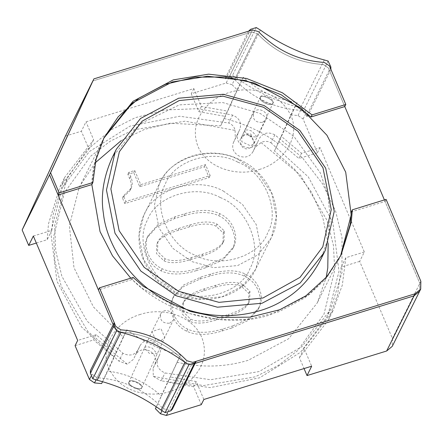<?xml version="1.0" encoding="UTF-8"?>
<svg xmlns="http://www.w3.org/2000/svg" width="443" height="443" viewBox="0 0 443 443"><rect width="100%" height="100%" fill="white"/><g stroke="black" fill="none" stroke-linecap="round" stroke-linejoin="round"><path stroke-width="0.33" stroke-dasharray="2.21 1.66" d="M328.163 243.451L322.731 217.22L311.324 191.946L294.745 169.414L274.45 150.963L281.233 136.25L301.522 153.306L320.012 147.602L364.334 252.006L359.677 261.376L392.415 338.491L392.282 346.321M359.677 261.376L341.188 267.079L337.655 294.512L328.341 320.04L299.413 357.667L304.036 368.565M65.437 136.117L81.362 131.206L86.014 121.842L193.824 88.578L201.421 106.486L227.453 111.093L220.669 125.806L169.896 123.243L144.451 129.422L121.183 140.614M36.326 243.052L47.185 239.702L48.475 223.876L60.038 186.741L88.965 149.114L81.362 131.206M364.334 252.006L345.845 257.71L341.188 267.079M299.413 357.667L304.064 348.303L311.667 366.211M203.863 399.47L196.26 381.561L170.234 376.954L177.017 362.241C201.482 367.889 225.21 367.236 248.196 360.297L288.642 338.729L317.282 302.868L326.17 277.44M345.845 257.71L342.306 285.142L332.992 310.676L304.064 348.303M95.295 162.742L80.388 185.202L79.048 187.998L69.346 225.708L73.981 267.694L93.401 306.872L123.232 337.09L116.448 351.797L96.159 334.742L77.669 340.451M33.352 236.041L51.842 230.338L53.127 214.506L64.689 177.372L93.617 139.75L86.014 121.842M51.842 230.338L47.185 239.702M88.965 149.114L93.617 139.75M281.233 136.25L290.896 114.898L298.017 115.523L303.073 118.984L317.432 152.802L298.942 158.505L301.522 153.306M317.432 152.802L320.012 147.602M196.26 381.561L193.674 386.767L201.277 404.669M75.083 345.651L93.573 339.947L96.159 334.742M193.824 88.578L191.238 93.783L226.157 83.007L251.491 32.018L92.836 80.964L251.491 32.018L252.527 29.936L228.743 77.807L224.811 79.02L226.866 77.171L232.509 75.421L236.568 77.918C256.071 91.823 277.39 101.796 300.526 107.832L304.324 108.912L307.077 114.798L307.104 117.19L305.659 113.779L300.603 110.318C274.682 108.557 252.693 98.268 234.629 79.463L231.872 77.785M201.421 106.486L198.835 111.691L191.238 93.783M130.768 278.165C170.688 319.309 234.203 327.842 270.944 314.508L309.502 294.457L326.53 277.866L340.545 256.037L325.671 278.896L304.95 297.857L278.713 311.828L248.916 319.231L218.172 319.558L189.056 313.483L142.297 288.448L132.136 279.511L98.401 289.916M104.183 137.313L103.147 139.39C95.909 154.48 92.144 169.547 91.845 184.593L94.979 161.717L103.147 139.39L80.399 185.18M123.232 337.09L126.853 329.802C143.621 342.123 161.551 350.507 180.633 354.959L177.017 362.241M274.45 150.963L278.071 143.676C263.541 132.413 245.61 124.023 224.285 118.525L220.669 125.806M290.896 114.898L297.103 102.411C276.598 99.614 258.668 91.225 243.318 77.254L237.116 89.741L232.043 84.663L257.377 33.674L251.491 32.018L257.377 33.674C275.441 52.484 297.43 62.768 323.351 64.528L328.407 67.995L344.776 106.558L328.407 67.995L323.351 64.528C297.43 62.768 275.441 52.484 257.377 33.674L234.629 79.463M384.408 199.915L419.814 283.337L419.682 291.167L419.814 283.337L385.067 201.476L351.332 211.881M195.108 363.398L191.692 364.456L195.108 363.398M161.911 410.888L185.8 362.8C167.742 343.99 145.747 333.706 119.826 331.945C145.747 333.706 167.742 343.99 185.8 362.8L191.692 364.456L168.944 410.24L163.052 408.584C144.994 389.779 122.999 379.49 97.078 377.729L92.022 374.269L90.433 370.514M95.921 380.066L119.826 331.945L114.77 328.479L113.181 324.73L114.77 328.479L119.826 331.945L120.861 329.863L97.078 377.729M278.653 141.455L298.942 158.505M232.043 84.663L226.157 83.007M237.116 89.741L227.453 111.093M198.835 111.691L224.867 116.299M193.674 386.767L167.648 382.159L156.29 406.785M116.448 351.797L113.862 357.003L93.573 339.947M113.862 357.003L101.613 383.56M297.103 102.411L278.071 143.676M243.318 77.254L224.285 118.525M180.633 354.959L156.34 406.818M167.648 382.159L170.234 376.954M126.853 329.802L107.821 371.073C128.326 373.87 146.251 382.254 161.601 396.225M102.543 381.694L107.821 371.073M274.854 134.844L270.922 142.751C267.611 140.952 264.333 140.896 261.099 142.585L254.952 147.419L252.942 151.766L259.493 138.282C263.142 132.723 268.259 131.577 274.854 134.844L302.215 157.514L322.631 183.895L335.667 211.339L342.029 237.703L341.979 272.683L330.578 309.474L301.871 346.686L259.155 371.555L210.552 379.751L165.045 372.951C158.312 369.983 155.881 365.309 157.747 358.913L159.646 354.793C161.485 349.167 159.585 344.693 153.948 341.37C147.79 339.172 143.172 340.601 140.088 345.645L138.188 349.765C134.545 355.33 129.422 356.477 122.833 353.204L87.121 321.142L61.859 276.249L55.735 250.926L54.694 225.349L67.103 178.573L86.894 150.022L111.259 129.771L135.364 117.661L164.597 109.986L197.783 108.673L232.636 115.102C239.37 118.065 241.806 122.744 239.934 129.134L238.035 133.254C236.197 138.886 238.096 143.36 243.733 146.677C249.891 148.876 254.509 147.447 257.593 142.402L252.942 151.766C249.858 156.816 245.239 158.24 239.082 156.047C233.444 152.724 231.545 148.25 233.383 142.624L239.934 129.134M261.099 142.585L300.415 175.135L327.155 220.575L333.457 245.549L334.709 270.219L324.005 314.104L297.613 350.651L278.088 365.608L255.079 376.871L203.348 385.609L153.295 376.362L153.095 368.277L154.995 364.157C156.833 358.531 154.934 354.057 149.297 350.734C143.139 348.541 138.521 349.964 135.436 355.009L140.198 345.418L133.426 359.362L127.274 364.19L118.901 361.117L81.468 326.906L56.97 281.294L50.812 232.564L61.677 189.621L63.161 186.509L89.353 151.556L130.137 126.072L179.664 116.249L228.71 123.01L232.636 115.102M270.922 142.751L308.356 176.962L332.854 222.574L339.011 271.299L328.147 314.248L326.663 317.354L300.47 352.312L259.687 377.79L210.159 387.619L161.114 380.858L165.045 372.951M127.274 364.19L87.963 331.646L61.223 286.206L54.915 261.232L53.669 236.562L64.373 192.677L90.765 156.13L110.285 141.167L133.299 129.91L185.024 121.166L235.083 130.419C234.33 126.864 232.204 124.394 228.71 123.01M153.295 376.362L161.114 380.858M235.083 130.419L235.283 138.504M227.337 316.557C239.032 312.952 246.12 308.455 248.606 303.062L248.894 293.366L241.596 286.549C235.178 283.548 226.29 283.802 214.921 287.308L203.719 290.763C192.024 294.373 184.936 298.87 182.45 304.263L182.162 313.96L189.659 321.247C195.618 324.032 204.444 323.623 216.134 320.018L227.337 316.557L228.372 314.48C240.062 310.87 247.15 306.373 249.636 300.98L249.93 291.284L242.631 284.467C236.213 281.466 227.32 281.72 215.957 285.226L204.749 288.686C193.059 292.291 185.971 296.788 183.485 302.181L183.192 311.878L190.695 319.165C196.653 321.95 205.474 321.54 217.17 317.936L228.372 314.48M248.457 303.366L249.636 300.98L248.457 303.366M182.599 303.953L183.635 301.877L182.599 303.953M196.282 270.651C181.99 275.059 170.267 275.12 161.097 270.834C154.685 267.832 150.072 263.031 147.27 256.425C144.468 249.819 144.401 243.617 147.082 237.808L157.071 226.6L174.254 218.753L183.995 215.747C197.96 211.438 209.522 211.427 218.692 215.713C225.105 218.715 229.718 223.521 232.52 230.122C235.322 236.728 235.388 242.936 232.708 248.739L222.84 259.919L206.023 267.644L196.282 270.651L197.318 268.569C183.025 272.977 171.297 273.038 162.132 268.751C155.72 265.75 151.107 260.949 148.305 254.343C145.498 247.737 145.437 241.535 148.117 235.726L158.101 224.518L175.284 216.671L185.03 213.664C198.996 209.356 210.558 209.345 219.722 213.637C226.14 216.633 230.748 221.439 233.555 228.045C236.357 234.646 236.418 240.854 233.743 246.657L223.876 257.837L207.058 265.562L197.318 268.569M231.656 328.03L221.915 331.037C207.623 335.445 195.9 335.506 186.73 331.22C180.318 328.219 175.705 323.418 172.903 316.811C170.101 310.205 170.034 304.003 172.715 298.194L182.704 286.986L199.887 279.14L209.628 276.139C223.593 271.83 235.155 271.819 244.326 276.105C250.738 279.107 255.351 283.908 258.153 290.514C260.955 297.115 261.021 303.322 258.341 309.131L248.473 320.306L231.656 328.03L232.691 325.954L222.951 328.955C208.659 333.363 196.93 333.424 187.766 329.138C181.353 326.137 176.74 321.336 173.938 314.729C171.136 308.129 171.07 301.921 173.75 296.118L183.734 284.904L200.917 277.063L210.663 274.056C224.629 269.748 236.191 269.737 245.356 274.023C251.774 277.025 256.381 281.826 259.188 288.432C261.99 295.038 262.051 301.24 259.376 307.049L249.509 318.224L232.691 325.954M130.176 190.202C131.709 186.885 131.538 183.02 129.672 178.618L127.866 174.37L133.714 172.571L139.722 186.724L204.511 166.734L209.118 177.588L124.843 203.586L122.44 197.921L129.932 190.711L131.211 188.12C132.739 184.803 132.573 180.943 130.702 176.535L128.902 172.294L134.744 170.489L140.752 184.642L205.541 164.652L210.148 175.506L125.873 201.504L123.47 195.845L131.211 188.12M222.973 242.675L223.261 232.979L215.962 226.163C209.545 223.161 200.657 223.416 189.288 226.921L178.086 230.377C166.391 233.987 159.303 238.484 156.816 243.877L156.523 253.568L164.026 260.861C169.985 263.646 178.811 263.236 190.501 259.626L201.703 256.17C213.399 252.565 220.487 248.063 222.973 242.675L224.003 240.593L224.296 230.897L216.998 224.08C210.58 221.079 201.687 221.334 190.324 224.839L179.116 228.295C167.426 231.905 160.338 236.401 157.852 241.795L157.558 251.486L165.062 258.778C171.02 261.564 179.841 261.154 191.537 257.549L202.739 254.088C214.429 250.483 221.517 245.981 224.003 240.593L222.973 242.675M156.966 243.567L158.001 241.485L156.966 243.567M122.44 197.921L123.47 195.845M124.843 203.586L125.873 201.504M209.118 177.588L210.148 175.506M204.511 166.734L205.541 164.652M139.722 186.724L140.752 184.642M133.714 172.571L134.744 170.489M127.866 174.37L128.902 172.294M172.36 409.188L168.944 410.24M163.052 408.584L186.835 360.718L185.8 362.8L191.692 364.456L167.687 412.771M386.102 199.394L385.067 201.476M133.166 277.429L132.136 279.511M320.355 260.285L327.648 240.2L330.328 218.011L327.859 195.075L320.361 172.953L293.814 136.267L260.29 113.508L222.807 102.571L179.376 104.875L139.274 124.206L112.483 157.005M330.888 69.318L307.104 117.19M324.309 59.96L300.526 107.832M260.351 30.046L236.568 77.918M248.595 31.148L224.811 79.02M260.168 97.532C261.542 93.894 274.848 100.184 272.855 103.535C271.553 107.217 258.153 100.926 260.157 97.554L260.157 97.554C258.153 100.926 271.553 107.217 272.855 103.535C274.848 100.184 261.542 93.894 260.168 97.532M262.477 122.384L266.143 119.339C270.213 112.195 256.752 105.589 253.573 113.092C252.46 119.582 255.428 122.678 262.477 122.384M129.079 381.788L129.063 381.833C127.113 385.249 140.625 391.302 141.854 387.603C143.787 384.225 130.447 378.172 129.079 381.788C130.447 378.172 143.787 384.225 141.854 387.603C140.625 391.302 127.113 385.249 129.063 381.833L129.079 381.788M169.647 323.207L173.313 320.156C177.383 313.013 163.927 306.406 160.743 313.915C159.63 320.4 162.598 323.495 169.647 323.207M260.528 96.768C261.902 93.135 275.208 99.426 273.209 102.776C271.913 106.458 258.507 100.168 260.512 96.796L260.528 96.768M128.863 382.27L128.841 382.315C126.897 385.731 140.409 391.784 141.638 388.085C143.571 384.707 130.225 378.654 128.863 382.27M303.073 118.984L305.659 113.779M392.415 338.491L420.85 281.261M90.826 376.677L92.022 374.269M298.017 115.523L300.603 110.318M122.833 353.204L118.901 361.117M233.383 142.624L238.035 133.254M154.995 364.157L159.646 354.793M153.095 368.277L157.747 358.913M161.097 270.834L162.132 268.751M206.023 267.644L207.058 265.562M232.708 248.739L233.743 246.657M218.692 215.713L219.722 213.637M183.995 215.747L185.03 213.664M174.254 218.753L175.284 216.671M147.082 237.808L148.117 235.726M221.915 331.037L222.951 328.955M258.341 309.131L259.376 307.049M244.326 276.105L245.356 274.023M209.628 276.139L210.663 274.056M199.887 279.14L200.917 277.063M172.715 298.194L173.75 296.118M186.73 331.22L187.766 329.138M129.672 178.618L130.702 176.535M164.026 260.861L165.062 258.778M190.501 259.626L191.537 257.549M201.703 256.17L202.739 254.088M223.261 232.979L224.296 230.897M215.962 226.163L216.998 224.08M189.288 226.921L190.324 224.839M178.086 230.377L179.116 228.295M189.659 321.247L190.695 319.165M216.134 320.018L217.17 317.936M248.894 293.366L249.93 291.284M241.596 286.549L242.631 284.467M214.921 287.308L215.957 285.226M203.719 290.763L204.749 288.686M330.86 66.926L307.077 114.798M328.102 61.04L304.324 108.912M256.287 27.555L232.509 75.421M250.649 29.304L226.866 77.171M220.265 197.561C246.624 207.368 263.076 246.12 250.179 268.037C241.872 292.098 201.858 304.441 177.416 290.486C151.057 280.685 134.606 241.928 147.502 220.016C155.809 195.956 195.823 183.607 220.265 197.561M238.855 159.84L257.904 173.091L271.736 193.336L276.305 216.444L271.614 237.022L270.983 238.334L258.092 254.719L237.697 265.556L213.819 267.672L191.919 261.608L172.87 248.357L159.031 228.112L154.469 205.004L159.159 184.426L159.779 183.125C169.669 157.365 212.662 144.961 238.855 159.84M223.344 191.06L242.393 204.312L256.226 224.557L260.794 247.665L256.104 268.242L255.473 269.554L242.581 285.934L222.187 296.777L198.314 298.892L176.408 292.829L157.359 279.577L143.521 259.327L138.958 236.224L143.648 215.647L144.268 214.34C154.158 188.585 197.152 176.181 223.344 191.06M237.847 162.182C264.205 171.984 280.657 210.741 267.76 232.653C259.454 256.713 219.435 269.062 194.992 255.102C168.633 245.3 152.187 206.543 165.078 184.631C173.385 160.571 213.404 148.228 237.847 162.182M244.425 130.94L249.415 136.66L257.095 136.97L252.106 131.25C248.196 129.605 245.638 129.5 244.425 130.94M250.854 134.041L254.487 142.79L250.771 145.941L241.784 141.738L241.872 136.643L245.533 133.603L250.854 134.041M144.401 347.838C145.614 346.393 148.189 346.465 152.121 348.06L157.154 353.697L149.429 353.47L144.401 347.838M155.764 340.23L151.993 331.53L160.975 328.684L164.746 337.389L160.992 340.628L155.764 340.23M140.414 314.403C114.239 321.917 98.789 349.245 109.438 369.501C115.712 381.44 125.596 389.076 139.085 392.415C149.634 394.912 159.951 394.624 170.04 391.546C183.668 387.42 193.818 379.308 200.485 367.208C204.672 358.885 205.502 350.153 202.977 341.016C196.554 317.67 165.029 306.13 140.414 314.403M259.338 169.481C285.514 161.972 300.963 134.644 290.315 114.383C284.041 102.449 274.156 94.813 260.661 91.468C250.118 88.971 239.801 89.264 229.712 92.338C216.084 96.469 205.934 104.581 199.261 116.681C195.081 125.004 194.25 133.731 196.775 142.867C203.193 166.219 234.724 177.754 259.338 169.481M341.066 255.002L317.282 302.868M60.038 186.741L64.689 177.372M328.341 320.04L332.992 310.676M67.103 178.573L63.177 186.486M326.646 317.382L330.578 309.474M232.42 249.343L233.455 247.26M147.364 237.215L148.399 235.139M258.053 309.735L259.089 307.652M172.997 297.607L174.033 295.525M129.932 190.711L130.967 188.629M270.983 238.345L255.473 269.565C242.16 299.651 195.95 309.795 165.915 287.363C144.767 274.056 130.801 241.867 144.28 214.323L159.79 183.103C170.771 158.062 207.573 144.208 239.098 159.375C270.551 173.152 285.325 211.97 270.983 238.345M273.209 102.776L253.606 144.446L254.11 141.478L250.118 135.497C245.117 132.701 239.918 138.914 241.003 138.366L253.573 113.092M260.512 96.796L240.837 138.626C239.381 139.755 239.951 142.602 242.548 147.17C245.173 149.64 248.473 149.38 252.438 146.384L266.143 119.339M250.112 135.497L252.117 136.881L250.123 135.48L247.77 134.816L250.112 135.497M128.841 382.315L152.087 331.336L160.743 313.915M141.638 388.085L164.658 337.583L173.313 320.156M154.38 343.081L152.237 341.974L154.38 343.081"/><path stroke-width="0.66" d="M102.543 381.694L101.613 383.56L94.492 382.935L89.442 379.474L75.083 345.651L77.669 340.451L33.352 236.041L28.695 245.405L22.15 229.983L49.55 174.83L113.181 324.73L98.401 289.916L99.437 287.834L115.806 326.402L120.861 329.863C146.783 331.624 168.772 341.907 186.835 360.718L192.722 362.374L186.835 360.718C168.772 341.907 146.783 331.624 120.861 329.863L115.806 326.402L114.211 322.648L114.167 325.367L116.559 330.921L120.939 332.35C144.075 338.386 165.394 348.353 184.897 362.263L188.912 364.744L194.632 362.933L196.144 361.316L192.722 362.374L415.08 293.775L420.717 289.085L419.682 291.167L414.044 295.852L419.682 291.167L392.282 346.321L386.645 351.006L307.016 375.575L311.667 366.211L203.863 399.47L201.277 404.669L166.358 415.445L167.687 412.771M304.036 368.565L307.016 375.575M22.15 229.983L65.437 136.117L92.836 80.964L49.55 174.83L93.872 78.887L50.585 172.748L59.146 192.921L58.111 194.998L49.55 174.83L50.585 172.748M28.695 245.405L36.326 243.052M326.17 277.44L327.776 267.971L328.163 243.451M95.295 162.742L121.183 140.614M420.717 289.085L420.85 281.261L386.102 199.394L352.368 209.799L351.332 211.881L350.236 224.296L340.545 256.037L351.199 214.855L345.712 172.161L326.934 135.248L300.886 108.026L254.443 83.096L225.531 76.971L194.97 77.16L165.283 84.336L139.052 98.041L118.226 116.747L103.673 138.354L132.396 103.036L172.233 81.966L207.529 76.251L245.483 80.526L281.394 94.874L311.047 116.963L344.776 106.558L384.408 199.915M58.111 194.998L91.845 184.593L100.052 231.634L112.533 255.844L130.768 278.165M386.645 351.006L414.044 295.852L195.108 363.398L414.044 295.852L415.08 293.775M156.29 406.785L155.399 408.712L160.466 413.79L166.358 415.445M156.34 406.818L155.399 408.712M114.211 322.648L90.433 370.514L90.383 373.233L92.775 378.793L97.155 380.216C120.291 386.252 141.61 396.225 161.114 410.129L165.128 412.61L170.848 410.805L172.36 409.188L196.144 361.316M120.939 332.35L97.155 380.216M184.897 362.263L161.114 410.129M344.776 106.558L345.811 104.476L329.442 65.913L324.387 62.452C298.466 60.685 276.471 50.402 258.413 31.591L252.527 29.936L93.872 78.887M345.811 104.476L312.077 114.887L282.429 92.797L246.518 78.444L208.564 74.169L173.268 79.884L132.972 101.331L104.183 137.313L96.015 159.635L92.88 182.51L59.146 192.921M91.845 184.593L92.88 182.51M312.077 114.887L311.047 116.963M352.368 209.799L351.271 222.214L341.066 255.002L326.701 276.814L305.986 295.774L279.749 309.746L249.952 317.149L219.207 317.476L190.086 311.401L143.327 286.366L133.166 277.429L99.437 287.834M116.409 149.097L112.483 157.005C103.512 176.818 100.5 195.695 103.446 213.631C106.486 244.004 130.691 284.805 172.548 303.776C213.947 323.739 260.517 316.047 285.525 298.787C299.546 290.309 311.158 277.473 320.355 260.285L324.287 252.372M263.519 107.245L297.973 131.211L322.997 167.831L331.253 209.628L322.775 246.845L300.011 277.379L262.976 297.989L219.047 302.359L178.629 291.311L144.174 267.345L119.145 230.725L110.888 188.928L119.372 151.711L142.137 121.177L179.171 100.567L223.1 96.197L263.519 107.245M264.222 105.6L299.833 130.38L325.705 168.229L334.238 211.433L325.472 249.902L324.298 252.355L300.188 282.983L262.057 303.25L217.424 307.204L176.475 295.869L140.863 271.088L114.992 233.239L106.458 190.041L115.224 151.567L116.393 149.13L140.497 118.497L178.623 98.224L223.266 94.265L264.222 105.6M258.413 31.591C276.471 50.402 298.466 60.685 324.387 62.452L329.442 65.913L330.888 69.318L330.86 66.926L328.102 61.04L324.309 59.96C301.174 53.93 279.854 43.957 260.351 30.046L256.287 27.555L250.649 29.304L248.595 31.148L252.527 29.936L258.413 31.591M228.743 77.807L231.872 77.785M89.442 379.474L90.826 376.677M94.492 382.935L95.921 380.066M160.466 413.79L161.911 410.888M114.167 325.367L90.383 373.233M116.559 330.921L92.775 378.793M188.912 364.744L165.128 412.61M194.632 362.933L170.848 410.805"/></g></svg>

